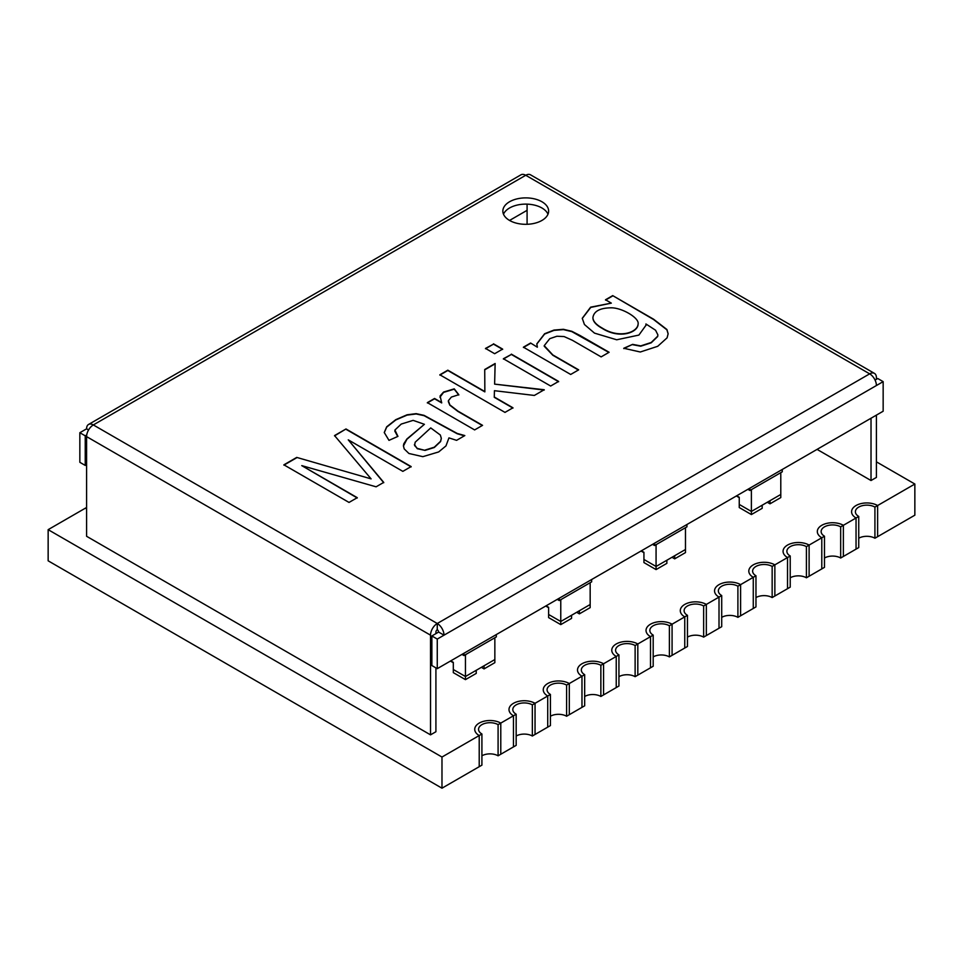 <?xml version="1.0" encoding="UTF-8"?>
<svg xmlns="http://www.w3.org/2000/svg" width="963" height="963" viewBox="0 0 963 963"><rect width="100%" height="100%" fill="white"/><g stroke="black" fill="none" stroke-linecap="round" stroke-linejoin="round"><path stroke-width="1.44" d="M876.414 461.843L914.85 484.028L877.63 505.527A15.264 8.811 0 0 0 860.994 503.613A15.264 8.811 0 0 0 851.581 511.75A15.264 8.811 0 0 0 856.047 517.986L843.371 525.304A15.264 8.811 0 0 0 826.736 523.391A15.264 8.811 0 0 0 817.322 531.528A15.264 8.811 0 0 0 821.788 537.763L809.113 545.082A15.264 8.811 0 0 0 792.477 543.168A15.264 8.811 0 0 0 783.063 551.317A15.264 8.811 0 0 0 787.529 557.541L774.854 564.86A15.264 8.811 0 0 0 758.218 562.958A15.264 8.811 0 0 0 748.805 571.095A15.264 8.811 0 0 0 753.271 577.319L753.271 608.472L740.595 615.79L740.595 584.637A15.264 8.811 0 0 0 723.959 582.735A15.264 8.811 0 0 0 714.546 590.873A15.264 8.811 0 0 0 719.012 597.096L706.336 604.415A15.264 8.811 0 0 0 689.701 602.513A15.264 8.811 0 0 0 680.287 610.65A15.264 8.811 0 0 0 684.753 616.874L672.078 624.193L672.078 649.11L672.078 624.193A15.264 8.811 180 0 0 655.442 622.291A15.264 8.811 180 0 0 646.029 630.428A15.264 8.811 180 0 1 655.442 622.291A15.264 8.811 180 0 1 672.078 624.193L669.381 625.757L669.381 656.898L687.45 646.474L687.45 615.321L684.753 616.874L684.753 641.791L684.753 616.874A15.264 8.811 0 0 1 680.287 610.65A15.264 8.811 0 0 1 689.701 602.513A15.264 8.811 0 0 1 706.336 604.415L703.64 605.98A11.448 6.609 0 0 0 691.169 604.547A11.448 6.609 0 0 0 684.103 610.65A11.448 6.609 0 0 0 687.45 615.321M653.191 635.099L653.191 666.252L650.494 667.804L650.494 636.651A15.264 8.811 180 0 1 646.029 630.428A15.264 8.811 180 0 0 650.494 636.651L637.819 643.982L637.819 668.9L637.819 643.982A15.264 8.811 180 0 0 621.195 642.068A15.264 8.811 180 0 0 611.77 650.206A15.264 8.811 180 0 1 621.195 642.068A15.264 8.811 180 0 1 637.819 643.982L635.123 645.535L635.123 676.676L650.494 667.804L650.494 636.651L653.191 635.099A11.448 6.609 180 0 1 649.844 630.428A11.448 6.609 180 0 1 656.91 624.325A11.448 6.609 180 0 1 669.381 625.757M618.932 654.876L616.236 656.441A15.264 8.811 180 0 1 611.77 650.206A15.264 8.811 180 0 0 616.236 656.441L603.56 663.76L603.56 688.677L603.56 663.76A15.264 8.811 180 0 0 586.936 661.846A15.264 8.811 180 0 0 577.511 669.983A15.264 8.811 180 0 1 586.936 661.846A15.264 8.811 180 0 1 603.56 663.76L600.864 665.313L600.864 696.466L616.236 687.582L616.236 656.441L616.236 687.582L618.932 686.029L618.932 654.876A11.448 6.609 180 0 1 615.586 650.206A11.448 6.609 180 0 1 622.652 644.103A11.448 6.609 180 0 1 635.123 645.535M584.673 674.654L584.673 705.807L581.977 707.36L581.977 676.219A15.264 8.811 180 0 1 577.511 669.983A15.264 8.811 180 0 0 581.977 676.219L569.302 683.537L569.302 708.455L569.302 683.537A15.264 8.811 180 0 0 552.678 681.623A15.264 8.811 180 0 0 543.252 689.761A15.264 8.811 180 0 1 552.678 681.623A15.264 8.811 180 0 1 569.302 683.537L566.605 685.09L566.605 716.243L581.977 707.36L581.977 676.219L584.673 674.654A11.448 6.609 180 0 1 581.327 669.983A11.448 6.609 180 0 1 588.393 663.88A11.448 6.609 180 0 1 600.864 665.313M550.415 694.431L547.718 695.996A15.264 8.811 180 0 1 543.252 689.761A15.264 8.811 180 0 0 547.718 695.996L535.043 703.315L535.043 728.233L535.043 703.315A15.264 8.811 180 0 0 518.419 701.401A15.264 8.811 180 0 0 508.994 709.538A15.264 8.811 180 0 1 518.419 701.401A15.264 8.811 180 0 1 535.043 703.315L532.346 704.868L532.346 736.021L547.718 727.137L547.718 695.996L547.718 727.137L550.415 725.584L550.415 694.431A11.448 6.609 180 0 1 547.068 689.761A11.448 6.609 180 0 1 554.134 683.658A11.448 6.609 180 0 1 566.605 685.09M516.168 714.209L516.168 745.362L513.46 746.915L513.46 715.774A15.264 8.811 180 0 1 508.994 709.538A15.264 8.811 180 0 0 513.46 715.774L500.784 723.093L500.784 748.01L500.784 723.093A15.264 8.811 180 0 0 484.16 721.179A15.264 8.811 180 0 0 474.735 729.316A15.264 8.811 180 0 1 484.16 721.179A15.264 8.811 180 0 1 500.784 723.093L498.088 724.645L498.088 755.799L513.46 746.915L513.46 715.774L516.168 714.209A11.448 6.609 180 0 1 512.81 709.538A11.448 6.609 180 0 1 519.876 703.435A11.448 6.609 180 0 1 532.346 704.868M498.088 724.645A11.448 6.609 180 0 0 485.617 723.213A11.448 6.609 180 0 0 478.551 729.316A11.448 6.609 180 0 0 481.909 733.987L479.213 735.551L479.213 766.692L479.213 735.551A15.264 8.811 180 0 1 474.735 729.316A15.264 8.811 180 0 0 479.213 735.551L441.981 757.038L48.15 529.662L85.37 508.175A15.264 8.811 0 0 0 86.586 508.801A15.264 8.811 0 0 1 85.37 508.175L86.586 507.477M914.85 484.028L914.85 515.181L877.63 536.668L877.63 505.527L874.922 507.08A11.448 6.609 0 0 0 862.451 505.647A11.448 6.609 0 0 0 855.385 511.75A11.448 6.609 0 0 0 858.743 516.433L858.743 547.574L856.047 549.127L856.047 517.986L856.047 549.127L843.371 556.458L843.371 525.304L840.675 526.857A11.448 6.609 0 0 0 828.192 525.425A11.448 6.609 0 0 0 821.138 531.528A11.448 6.609 0 0 0 824.484 536.21L824.484 567.351L821.788 568.916L821.788 537.763L821.788 568.916L809.113 576.235L809.113 545.082L806.416 546.635A11.448 6.609 0 0 0 793.933 545.202A11.448 6.609 0 0 0 786.879 551.317A11.448 6.609 0 0 0 790.226 555.988L790.226 587.129L787.529 588.694L787.529 557.541L787.529 588.694L774.854 596.013L774.854 564.86L772.157 566.425A11.448 6.609 0 0 0 759.687 564.992A11.448 6.609 0 0 0 752.621 571.095A11.448 6.609 0 0 0 755.967 575.766L755.967 606.907L753.271 608.472L753.271 577.319L737.899 586.202A11.448 6.609 0 0 0 725.428 584.77A11.448 6.609 0 0 0 718.362 590.873A11.448 6.609 0 0 0 721.708 595.543L719.012 597.096L719.012 622.014L719.012 597.096A15.264 8.811 0 0 1 714.546 590.873A15.264 8.811 0 0 1 723.959 582.735A15.264 8.811 0 0 1 740.595 584.637L740.595 615.79L737.899 617.343A11.448 6.609 0 0 0 721.708 617.343M481.909 733.987L481.909 765.14L441.981 788.191L48.15 560.815L48.15 529.662M721.708 595.543L721.708 626.684L719.012 628.249L719.012 622.014L719.012 628.249L706.336 635.568L706.336 604.415L706.336 635.568L703.64 637.121A11.448 6.609 0 0 0 687.45 637.121M672.078 649.11L672.078 655.346L672.078 649.11M684.753 641.791L684.753 648.027L684.753 641.791M441.981 757.038L441.981 788.191M500.784 748.01L500.784 754.234L500.784 748.01M535.043 728.233L535.043 734.456L535.043 728.233M569.302 708.455L569.302 714.678L569.302 708.455M603.56 688.677L603.56 694.901L603.56 688.677M637.819 668.9L637.819 675.123L637.819 668.9M874.922 507.08L874.922 538.233L877.63 536.668L877.63 505.527A15.264 8.811 0 0 0 860.994 503.613A15.264 8.811 0 0 0 851.581 511.75A15.264 8.811 0 0 0 856.047 517.986L858.743 516.433M874.922 538.233A11.448 6.609 0 0 0 858.743 538.233M806.416 546.635L806.416 577.788L809.113 576.235L809.113 545.082A15.264 8.811 0 0 0 792.477 543.168A15.264 8.811 0 0 0 783.063 551.317A15.264 8.811 0 0 0 787.529 557.541L790.226 555.988M806.416 577.788A11.448 6.609 0 0 0 790.226 577.788M737.899 586.202L737.899 617.343M481.909 755.799A11.448 6.609 180 0 1 498.088 755.799M550.415 716.243A11.448 6.609 180 0 1 566.605 716.243M618.932 676.676A11.448 6.609 180 0 1 635.123 676.676M653.191 656.898A11.448 6.609 180 0 1 669.381 656.898M584.673 696.466A11.448 6.609 180 0 1 600.864 696.466M516.168 736.021A11.448 6.609 180 0 1 532.346 736.021M703.64 605.98L703.64 637.121M772.157 566.425L772.157 597.566L774.854 596.013L774.854 564.86A15.264 8.811 0 0 0 758.218 562.958A15.264 8.811 0 0 0 748.805 571.095A15.264 8.811 0 0 0 753.271 577.319L755.967 575.766M772.157 597.566A11.448 6.609 0 0 0 755.967 597.566M840.675 526.857L840.675 558.01L843.371 556.458L843.371 525.304A15.264 8.811 0 0 0 826.736 523.391A15.264 8.811 0 0 0 817.322 531.528A15.264 8.811 0 0 0 821.788 537.763L824.484 536.21M840.675 558.01A11.448 6.609 0 0 0 824.484 558.01M537.342 346.897L536.812 343.899L544.625 333.728L553.99 330.068L563.403 329.298L571.817 331.296L580.051 335.509L609.11 352.277L601.129 356.888L572.335 340.264L564.089 336.556L556.891 336.256L549.777 338.663L544.227 345.669L552.822 354.938L578.667 369.852L570.686 374.463L523.415 347.174L530.613 343.021L537.342 347.21L530.613 343.021M536.812 344.056L544.625 334.041L553.99 330.381L563.403 329.611L571.817 331.609L608.845 352.434M523.415 347.487L530.613 343.322M503.384 359.055L511.353 354.444L558.624 381.733M511.353 354.131L558.624 381.42L550.655 386.031L503.384 358.742L511.353 354.444M485.508 348.738L493.489 344.128L502.638 349.413M493.489 343.815L502.638 349.1L494.657 353.71L485.508 348.425L493.489 344.128M544.227 390.051L494.621 384.129L544.227 389.738L534.345 395.444L494.44 390.689L494.272 397.31L512.966 408.095M484.726 369.816L495.138 363.809M439.85 375.101L447.819 370.49L484.858 391.881L484.726 369.503L495.138 363.496L494.621 384.129M494.272 396.997L512.966 407.794L504.985 412.393L439.85 374.788L447.819 370.177L484.858 391.568M448.325 401.583L449.817 405.194L457.846 411.382L482.294 425.502M439.947 397.225L443.57 392.374L454.247 389.172L458.797 395.011M427.355 402.943L434.554 398.79L441.704 402.919L440.103 395.925L443.57 392.061L454.247 388.859L458.797 394.698L451.382 397.069L448.385 400.656L449.817 404.881L457.846 411.069L482.559 425.345L474.627 429.919L427.355 402.63L434.554 398.477L441.704 402.606M448.951 437.888L445.965 445.917L438.671 451.936L422.841 456.667L408.926 453.489L404.195 448.902L403.425 445.869L403.762 443.847L406.892 438.984L424.406 424.31L413.127 420.362L401.246 424.069L394.914 430.028L397.948 436.383L388.98 440.368L384.261 432.507L386.681 426.814L395.781 419.663L407.06 414.8L416.16 413.645L424.057 415.354L457.232 433.458L464.828 435.577L456.582 440.344L448.951 437.888M403.425 446.025L406.892 439.297L424.406 424.31M425.056 450.082L434.289 447.205L440.585 441.271L441.319 438.334L440.32 435.011L430.738 427.921L415.173 442.222L414.608 445.544L417.292 448.397L425.056 450.395L434.289 447.506L440.585 441.572L441.307 438.49M384.261 432.652L386.681 427.127L395.781 419.964L407.06 415.113L416.16 413.958L424.057 415.667L457.232 433.759L464.419 435.818M296.736 457.413L371.104 478.876L334.546 435.577L345.994 428.968L411.141 466.574L402.847 471.364L348.257 439.838L383.731 482.403L376.1 486.809L301.756 465.623L357.273 497.678L349.027 502.433L283.892 464.828L296.736 457.413L371.104 478.876M283.892 465.141L296.736 457.726M509.559 220.443A22.883 13.217 180 0 1 502.855 211.102A22.883 13.217 180 0 1 525.738 197.884A22.883 13.217 180 0 1 548.633 211.102A22.883 13.217 180 0 1 534.501 223.308A22.883 13.217 180 0 1 509.559 220.443L527.086 210.319M503.493 214.219A22.883 13.217 180 0 1 519.551 204.613A22.883 13.217 180 0 1 541.928 207.984A22.883 13.217 180 0 1 547.983 214.219M437.262 639.071L437.262 668.659L883.155 411.225L883.155 381.637L437.262 639.071L431.869 635.953L431.869 665.541L437.262 668.659M431.869 635.953L438.61 632.065L444.003 635.171A9.534 5.501 -120 0 0 437.262 623.494L93.339 424.936A9.534 5.501 -120 0 0 88.56 424.454A9.534 5.501 -120 0 0 86.586 428.824L88.56 429.967M875.066 380.072L877.762 378.519L883.155 381.637M88.56 424.454L520.971 174.809A9.534 5.501 60 0 1 525.738 175.278A9.534 5.501 -60 0 1 530.505 174.809L874.44 373.379A9.534 5.501 -60 0 0 869.661 373.849A9.534 5.501 60 0 1 876.414 385.525M438.61 632.065A1.902 1.095 -120 0 0 437.262 629.73L437.262 623.494A9.534 5.501 -60 0 0 430.521 635.171L430.521 734.853L86.586 536.283L86.586 436.612A9.534 5.501 -60 0 1 93.339 424.936L525.738 175.278L869.661 373.849L437.262 623.494M86.586 464.648L85.238 465.418L79.845 462.312L79.845 432.712L86.586 428.824M85.238 465.418L85.238 435.83L79.845 432.712M85.238 435.83L86.73 434.975M527.086 204.144L527.086 224.295M817.069 449.384L871.021 480.525L871.021 418.231M435.914 633.618L435.914 632.065A1.902 1.095 -60 0 1 437.262 629.73M430.521 734.853L435.914 731.736L435.914 667.877M874.44 373.379A9.534 5.501 -60 0 1 876.414 377.737L876.414 379.302M871.021 480.525L876.414 477.419L876.414 415.113M612.709 295.617L653.564 319.198L666.914 329.515L668.141 333.764L667.094 337.832L657.729 346.295L640.287 352.001L623.771 348.269L632.619 344.369L640.72 345.898L651.217 342.491L657.681 336.207L657.873 334.847L655.562 330.225L645.932 323.965L646.004 325.217L638.902 335.076L616.705 339.783L594.496 333.126L584.433 324.507L582.266 318.308L590.632 307.161L611.324 303.128L605.51 299.77L612.709 295.617L653.564 319.511L666.914 329.828L668.141 333.92M383.731 482.716L348.257 439.838M334.546 435.89L345.994 428.968M345.994 429.281L411.141 466.886M357.273 497.991L301.756 465.623M394.794 431.087L397.731 436.48M414.391 444.533L417.292 448.71L425.056 450.395M544.215 346.211L552.822 355.251L578.402 370.009M623.771 348.582L632.619 344.369M632.619 344.682L640.72 346.211L651.217 342.804L657.681 336.52L657.873 335.004M646.004 325.374L645.932 323.965M582.266 318.464L590.74 307.414L611.324 303.128M592.919 317.646L592.919 317.802C592.919 321.389 596.001 324.904 602.176 328.359C619.39 339.361 637.855 332.729 638.12 324.182L638.12 324.025M602.176 328.046C619.39 339.048 637.855 332.416 638.12 323.869C639.348 318.067 622.435 307.895 611.457 307.811C600.142 307.895 593.966 311.121 592.919 317.489C592.919 321.076 596.001 324.591 602.176 328.046L602.176 328.359M605.51 300.083L612.709 295.93M751.381 514.555L739.247 507.549L739.247 504.431L751.381 511.449L751.381 514.555L762.178 508.332L762.178 505.214L751.381 511.449L751.381 490.576A1.144 0.662 -60 0 1 752.187 489.168L779.982 473.134A1.144 0.662 -60 0 1 780.788 473.603L780.788 494.464L769.991 500.7L769.991 503.818L780.788 497.582L780.788 494.464L751.381 511.449L739.247 504.431L739.247 497.269L736.683 495.789M782.269 469.475L782.269 471.81L749.9 490.492L749.9 488.157M749.9 490.492L747.878 489.324M769.991 503.818L767.294 502.253M656.068 569.59L643.934 562.573L643.934 559.467L656.068 566.473L656.068 569.59L666.865 563.355L666.865 560.237L656.068 566.473L656.068 545.6A1.144 0.662 -60 0 1 656.886 544.203L684.669 528.157A1.144 0.662 -60 0 1 685.475 528.627L685.475 549.5L674.69 555.723L674.69 558.841L685.475 552.606L685.475 549.5L656.068 566.473L643.934 559.467L643.934 552.305L641.37 550.824M686.956 524.498L686.956 526.833L654.587 545.527L654.587 543.192M654.587 545.527L652.565 544.36M674.69 558.841L671.981 557.288M560.767 624.614L548.621 617.608L548.621 614.49L560.767 621.496L560.767 624.614L571.553 618.378L571.553 615.273L560.767 621.496L560.767 600.623A1.144 0.662 -60 0 1 561.573 599.227L589.356 583.181A1.144 0.662 -60 0 1 590.163 583.65L590.163 604.523L579.377 610.747L579.377 613.864L590.163 607.641L590.163 604.523L560.767 621.496L548.621 614.49L548.621 607.328L546.057 605.847M591.643 579.521L591.643 581.857L559.274 600.551L559.274 598.216M559.274 600.551L557.252 599.383M579.377 613.864L576.681 612.312M465.454 679.637L453.308 672.631L453.308 669.514L465.454 676.52L465.454 679.637L476.24 673.414L476.24 670.296L465.454 676.52L465.454 655.659A1.144 0.662 -60 0 1 466.261 654.25L494.043 638.216A1.144 0.662 -60 0 1 494.85 638.686L494.85 659.547L484.064 665.782L484.064 668.9L494.85 662.664L494.85 659.547L465.454 676.52L453.308 669.514L453.308 662.351L450.744 660.871M496.33 634.557L496.33 636.892L463.961 655.574L463.961 653.239M463.961 655.574L461.939 654.407M484.064 668.9L481.368 667.335M430.521 635.171L86.586 436.612M751.381 490.576L750.574 490.107M656.068 545.6L655.261 545.13M560.767 600.623L559.948 600.166M465.454 655.659L464.635 655.189M739.247 497.654L736.346 495.981M643.934 552.69L641.033 551.017M548.621 607.713L545.72 606.04M453.308 662.737L450.407 661.063"/></g></svg>
